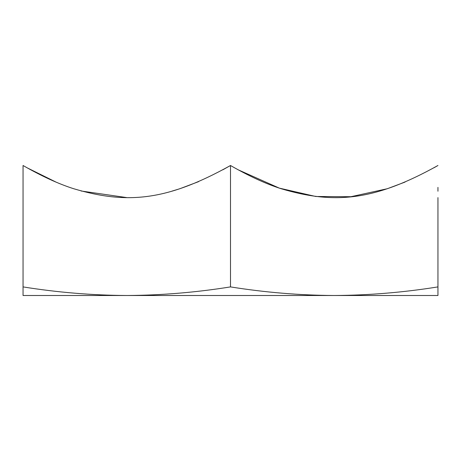 <?xml version="1.0" encoding="UTF-8"?>
<svg xmlns="http://www.w3.org/2000/svg" width="461" height="461" viewBox="0 0 461 461"><rect width="100%" height="100%" fill="white"/><g stroke="black" fill="none" stroke-linecap="round" stroke-linejoin="round"><path stroke-width="0.69" d="M23.05 197.59L23.05 165.499C41.657 176.165 58.535 183.904 73.697 188.728C126.781 204.482 166.744 200.979 230.5 165.499L222.801 169.821M27.026 167.764L55.954 182.066M81.084 190.992L126.775 197.59M172.068 191.102L179.853 188.728L198.616 181.634M238.199 169.821L279.326 188.128L315.814 196.495L350.913 196.709L387.303 188.728L405.046 182.066M433.974 167.764L437.95 165.499C374.188 200.979 334.231 204.482 281.147 188.728C265.985 183.904 249.107 176.165 230.5 165.499L230.5 286.903C264.914 292.43 299.489 295.294 334.225 295.501C368.961 295.294 403.536 292.43 437.95 286.903L437.95 197.59M437.95 187.362L437.95 191.234M23.05 187.362L23.05 191.234M437.95 286.903L437.95 295.501L126.775 295.501C161.511 295.294 196.086 292.43 230.5 286.903M23.05 286.903C57.464 292.43 92.039 295.294 126.775 295.501L23.05 295.501L23.05 165.499M126.775 295.501L61.083 295.501L126.775 295.501"/></g></svg>
